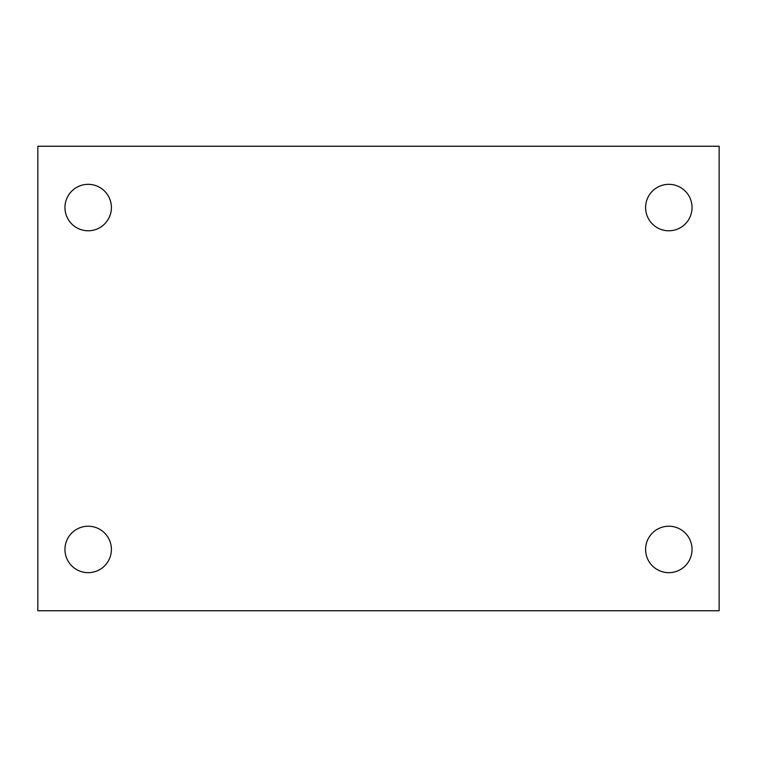 <?xml version="1.0" encoding="UTF-8"?>
<svg xmlns="http://www.w3.org/2000/svg" width="757" height="757" viewBox="0 0 757 757"><rect width="100%" height="100%" fill="white"/><g stroke="black" fill="none" stroke-linecap="round" stroke-linejoin="round"><path stroke-width="1.14" d="M37.85 146.243L719.15 146.243L719.15 610.757L37.85 610.757L37.85 146.243M88.172 526.219A23.23 23.23 0 0 1 111.402 549.44A23.23 23.23 0 0 1 88.172 572.671A23.23 23.23 0 0 1 64.951 549.44A23.23 23.23 0 0 1 88.172 526.219M668.828 526.219A23.23 23.23 0 0 1 692.049 549.44A23.23 23.23 0 0 1 668.828 572.671A23.23 23.23 0 0 1 645.598 549.44A23.23 23.23 0 0 1 668.828 526.219M668.828 184.33A23.23 23.23 0 0 1 692.049 207.56A23.23 23.23 0 0 1 668.828 230.781A23.23 23.23 0 0 1 645.598 207.56A23.23 23.23 0 0 1 668.828 184.33M88.172 184.33A23.23 23.23 0 0 1 111.402 207.56A23.23 23.23 0 0 1 88.172 230.781A23.23 23.23 0 0 1 64.951 207.56A23.23 23.23 0 0 1 88.172 184.33"/></g></svg>
